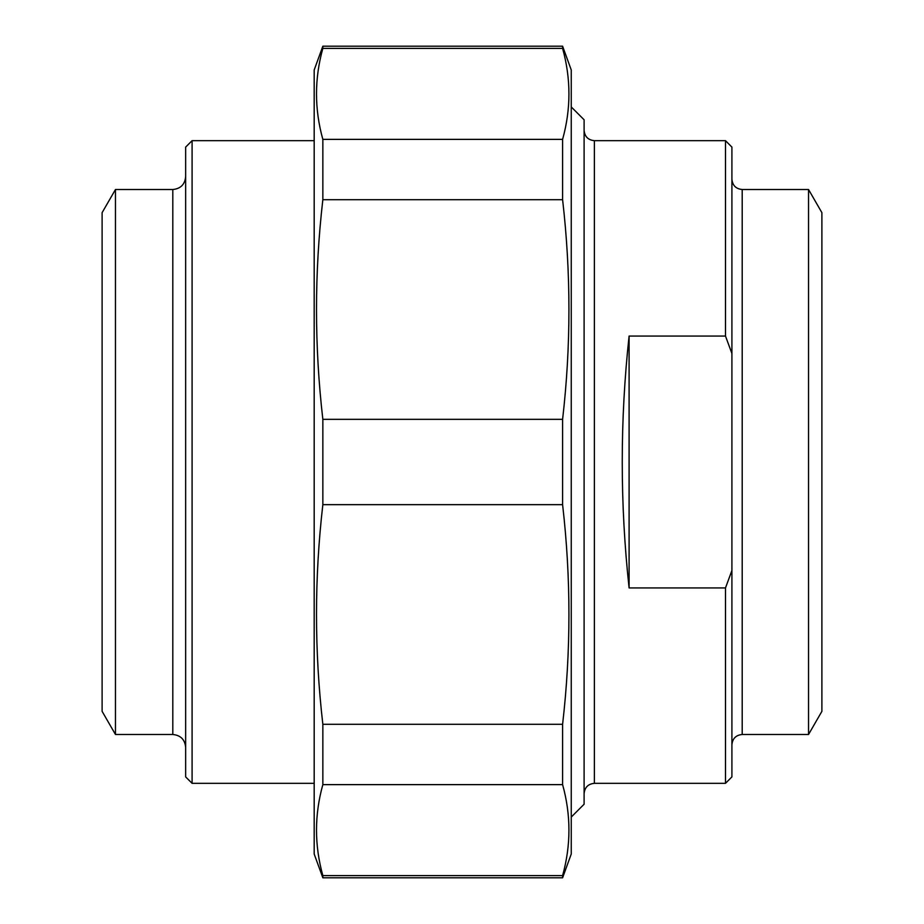 <?xml version="1.0" encoding="UTF-8"?>
<svg xmlns="http://www.w3.org/2000/svg" width="924" height="924" viewBox="0 0 924 924"><rect width="100%" height="100%" fill="white"/><g stroke="black" fill="none" stroke-linecap="round" stroke-linejoin="round"><path stroke-width="1.39" d="M322.846 48.395L322.846 46.2L562.601 46.2L562.601 48.395L322.846 48.395C314.391 78.725 314.391 109.044 322.846 139.374L562.601 139.374L562.601 199.7L322.846 199.7L322.846 139.374M322.846 504.666L322.846 419.334L562.601 419.334L562.601 504.666L322.846 504.666C314.391 577.87 314.391 651.085 322.846 724.301L562.601 724.301L562.601 784.626L322.846 784.626L322.846 724.301M322.846 877.8L322.846 875.606L562.601 875.606L562.601 877.8L322.846 877.8L314.183 854.019L314.183 69.981L322.846 46.2M562.601 46.2L571.251 69.981L571.251 854.019L562.601 877.8M562.601 139.374C571.044 109.044 571.044 78.725 562.601 48.395M562.601 419.334C571.044 346.13 571.044 272.915 562.601 199.7M562.601 724.301C571.044 651.085 571.044 577.87 562.601 504.666M562.601 875.606C571.044 845.275 571.044 814.956 562.601 784.626M322.846 784.626C314.391 814.956 314.391 845.275 322.846 875.606M322.846 199.7C314.391 272.915 314.391 346.13 322.846 419.334M629.094 587.93C619.969 503.973 619.969 420.027 629.094 336.07L629.094 587.93L725.49 587.93L725.49 783.333L594.386 783.333L594.386 140.667C588.138 140.067 584.719 136.637 584.107 130.388M629.094 336.07L725.49 336.07L731.912 353.511L731.912 570.489L725.49 587.93M731.912 353.511L731.912 147.101L725.49 140.667L725.49 336.07M725.49 783.333L731.912 776.899L731.912 570.489M742.203 189.512L742.203 734.488L808.535 734.488L821.886 711.353L821.886 212.647L808.535 189.512L742.203 189.512C735.954 188.9 732.524 185.481 731.912 179.233M571.251 817.07L584.107 804.215L584.107 119.785L571.251 106.93M808.535 734.488L808.535 189.512M192.088 140.667L185.655 147.101L185.655 776.899L192.088 783.333L192.088 140.667L314.183 140.667M172.8 734.488L172.8 189.512L115.465 189.512L102.114 212.647L102.114 711.353L115.465 734.488L172.8 734.488C180.607 735.25 184.892 739.535 185.655 747.343M115.465 189.512L115.465 734.488M725.49 140.667L594.386 140.667M594.386 783.333C588.138 783.933 584.719 787.364 584.107 793.612M742.203 734.488C735.954 735.1 732.524 738.519 731.912 744.767M192.088 783.333L314.183 783.333M172.8 189.512C180.607 188.75 184.892 184.465 185.655 176.657"/></g></svg>
